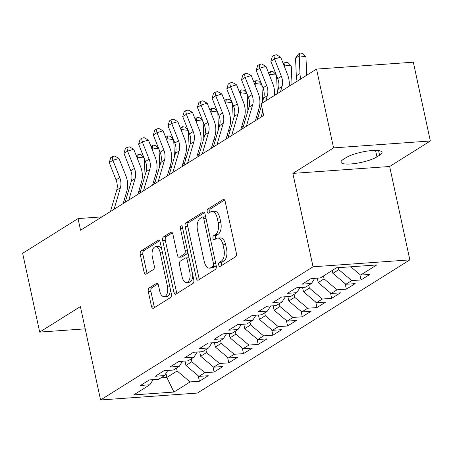 <?xml version="1.0" encoding="UTF-8"?>
<svg xmlns="http://www.w3.org/2000/svg" width="453" height="453" viewBox="0 0 453 453"><rect width="100%" height="100%" fill="white"/><g stroke="black" fill="none" stroke-linecap="round" stroke-linejoin="round"><path stroke-width="0.68" d="M218.737 265.028A2.106 1.093 -94.1 0 0 219.892 266.5A2.106 1.093 -94.1 0 0 220.175 266.404L235.503 256.794A3.007 1.557 -94.1 0 0 236.324 253.029L225.175 201.466A3.007 1.557 -94.1 0 0 223.522 199.371A3.007 1.557 -94.1 0 0 223.114 199.507L207.791 209.11A2.106 1.093 -94.1 0 0 207.214 211.749A2.106 1.093 -94.1 0 0 208.374 213.216A2.106 1.093 -94.1 0 0 208.657 213.12L210.639 211.879A9.632 4.989 -94.1 0 1 211.936 211.438A9.632 4.989 -94.1 0 1 217.236 218.153L218.165 222.451A9.632 4.989 -94.1 0 1 215.532 234.507L213.55 235.753A2.106 1.093 -94.1 0 0 212.972 238.391A2.106 1.093 -94.1 0 0 214.133 239.858A2.106 1.093 -94.1 0 0 214.416 239.762L216.398 238.521A9.632 4.989 -94.1 0 1 217.695 238.08A9.632 4.989 -94.1 0 1 223.001 244.796L223.929 249.088A9.632 4.989 -94.1 0 1 221.296 261.149L219.309 262.395A2.106 1.093 -94.1 0 0 218.737 265.028M217.695 238.08L220.311 237.893A9.632 4.989 -94.1 0 1 225.617 244.609L226.545 248.901A9.632 4.989 -94.1 0 1 223.907 260.962L221.925 262.208A2.106 1.093 -94.1 0 0 221.353 264.846A2.106 1.093 -94.1 0 0 221.574 265.526M224.592 200.033L210.407 208.924A2.106 1.093 -94.1 0 0 209.83 211.562A2.106 1.093 -94.1 0 0 210.056 212.247M211.936 211.438L214.552 211.251A9.632 4.989 -94.1 0 1 219.852 217.967L220.781 222.264A9.632 4.989 -94.1 0 1 218.148 234.32L216.166 235.566A2.106 1.093 -94.1 0 0 215.588 238.204A2.106 1.093 -94.1 0 0 215.815 238.884M149.139 287.995A3.007 1.557 -94.1 0 0 148.318 291.766L151.444 306.234A3.007 1.557 -94.1 0 0 153.103 308.329A3.007 1.557 -94.1 0 0 153.505 308.193L170.526 297.525A3.007 1.557 -94.1 0 0 171.347 293.754L160.203 242.196A3.007 1.557 -94.1 0 0 158.544 240.096A3.007 1.557 -94.1 0 0 158.137 240.232L141.121 250.9A3.007 1.557 -94.1 0 0 140.3 254.671L144.077 272.145A3.007 1.557 -94.1 0 0 145.73 274.241A3.007 1.557 -94.1 0 0 146.138 274.105L153.42 269.541A3.007 1.557 -94.1 0 0 154.241 265.769L152.372 257.106A8.052 4.168 -94.1 0 1 155.656 246.659A8.052 4.168 -94.1 0 1 160.085 252.27L167.423 286.211A8.052 4.168 -94.1 0 1 164.139 296.664A8.052 4.168 -94.1 0 1 159.711 291.053L158.488 285.39A3.007 1.557 -94.1 0 0 156.829 283.295A3.007 1.557 -94.1 0 0 156.427 283.431L149.139 287.995L151.755 287.814A3.007 1.557 -94.1 0 0 150.934 291.579L154.06 306.047A3.007 1.557 -94.1 0 0 154.643 307.479M80.572 230.254L263.657 115.492L261.132 103.816L316.528 69.094L333.567 147.893L292.865 173.403L313.051 266.789L100.577 399.971L80.391 306.585L39.688 332.094L22.65 253.301L78.046 218.578L80.572 230.254M196.302 278.114A3.007 1.557 -94.1 0 0 197.955 280.214A3.007 1.557 -94.1 0 0 198.363 280.079L215.385 269.41A3.007 1.557 -94.1 0 0 216.206 265.639L205.056 214.076A3.007 1.557 -94.1 0 0 203.403 211.981A3.007 1.557 -94.1 0 0 202.995 212.117L185.973 222.785A3.007 1.557 -94.1 0 0 185.152 226.557L196.302 278.114L198.918 277.927A3.007 1.557 -94.1 0 0 199.501 279.365M192.955 283.465L175.934 294.133A3.007 1.557 -94.1 0 1 175.532 294.274A3.007 1.557 -94.1 0 1 173.873 292.174L162.723 240.611A3.007 1.557 -94.1 0 1 163.55 236.845L170.832 232.276A3.007 1.557 -94.1 0 1 171.234 232.14A3.007 1.557 -94.1 0 1 172.893 234.241L177.412 255.152A3.007 1.557 -94.1 0 0 179.071 257.247A3.007 1.557 -94.1 0 0 179.479 257.111L184.309 254.082A3.007 1.557 -94.1 0 0 185.13 250.311L180.424 228.544A2.106 1.093 -94.1 0 1 181.285 225.809A2.106 1.093 -94.1 0 1 182.446 227.276L193.776 279.699A3.007 1.557 -94.1 0 1 192.955 283.465M313.051 266.789L409.84 259.886L197.366 393.068L100.577 399.971M359.863 274.473L361.047 279.937L369.863 274.41L360.577 275.073L376.737 264.943L336.454 267.814L320.294 277.944L311.007 278.606L302.191 284.133L311.477 283.47L305.599 287.157L296.313 287.819L287.496 293.346L296.783 292.683L290.905 296.364L281.619 297.026L272.802 302.553L282.089 301.891L276.211 305.577L266.925 306.239L258.108 311.766L267.395 311.103L261.517 314.784L252.23 315.447L243.414 320.973L252.7 320.311L246.823 323.997L237.536 324.659L228.72 330.186L238.006 329.524L232.129 333.21L222.842 333.872L214.026 339.393L223.312 338.731L217.434 342.417L208.148 343.08L199.331 348.606L208.618 347.944L202.74 351.63L193.454 352.292L184.637 357.819L193.924 357.157L188.046 360.837L178.759 361.5L169.943 367.026L179.229 366.364L173.352 370.05L164.065 370.713L155.249 376.239L164.535 375.577L158.658 379.257L149.371 379.92L140.555 385.446L149.841 384.784L153.125 379.654M361.047 279.937L351.76 280.6L345.882 284.28L332.893 273.357L332.264 270.441M345.169 283.686L346.352 289.144L355.169 283.623L345.882 284.28M346.352 289.144L337.066 289.807L331.188 293.493L318.199 282.564L317.247 278.165M330.475 292.893L331.658 298.357L340.475 292.831L331.188 293.493M331.658 298.357L322.372 299.02L316.494 302.706L303.504 291.777L302.553 287.372M315.781 302.106L316.964 307.57L325.781 302.043L316.494 302.706M316.964 307.57L307.678 308.227L301.8 311.913L288.81 300.985L287.859 296.585M301.086 311.313L302.27 316.777L311.086 311.251L301.8 311.913M302.27 316.777L292.983 317.44L287.106 321.126L274.116 310.197L273.165 305.792M286.392 320.526L287.576 325.99L296.392 320.464L287.106 321.126M287.576 325.99L278.289 326.653L272.412 330.333L259.427 319.405L258.47 315.005M271.698 329.739L272.882 335.197L281.698 329.671L272.412 330.333M272.882 335.197L263.595 335.86L257.717 339.546L244.733 328.618L243.776 324.212M257.004 338.946L258.187 344.41L267.004 338.884L257.717 339.546M258.187 344.41L248.901 345.073L243.023 348.753L230.039 337.83L229.082 333.425M242.315 348.159L243.493 353.617L252.31 348.091L243.023 348.753M243.493 353.617L234.207 354.28L228.329 357.966L215.345 347.038L214.394 342.632M227.621 357.366L228.799 362.83L237.615 357.304L228.329 357.966M228.799 362.83L219.512 363.493L213.635 367.173L200.651 356.251L199.699 351.845M212.927 366.579L214.105 372.038L222.921 366.511L213.635 367.173M214.105 372.038L204.818 372.7L198.941 376.386L185.957 365.458L185.005 361.058M198.233 375.786L199.411 381.25L208.227 375.724L198.941 376.386M199.411 381.25L190.124 381.913L173.963 392.043L133.68 394.914L149.841 384.784M164.535 375.577L167.814 370.441M165.968 373.334L166.851 377.434L177.14 370.984L176.506 368.068M190.124 381.913L177.14 370.984M173.963 392.043L166.851 377.434L160.894 377.859M179.229 366.364L182.508 361.234M185.957 365.458L191.834 361.777L191.2 358.861M204.818 372.7L191.834 361.777M193.924 357.157L197.202 352.021M200.651 356.251L206.528 352.564L205.894 349.648M219.512 363.493L206.528 352.564M208.618 347.944L211.896 342.813M215.345 347.038L221.223 343.351L220.588 340.441M234.207 354.28L221.223 343.351M223.312 338.731L226.591 333.601M230.039 337.83L235.917 334.144L235.283 331.228M248.901 345.073L235.917 334.144M238.006 329.524L241.285 324.393M244.733 328.618L250.611 324.931L249.977 322.021M263.595 335.86L250.611 324.931M252.7 320.311L255.979 315.18M259.427 319.405L265.305 315.724L264.671 312.808M278.289 326.653L265.305 315.724M267.395 311.103L270.673 305.973M274.116 310.197L279.994 306.511L279.365 303.601M292.983 317.44L279.994 306.511M282.089 301.891L285.367 296.76M288.81 300.985L294.688 297.304L294.059 294.388M307.678 308.227L294.688 297.304M296.783 292.683L300.062 287.553M303.504 291.777L309.382 288.091L308.753 285.175M322.372 299.02L309.382 288.091M311.477 283.47L314.756 278.34M318.199 282.564L324.076 278.884L323.448 275.968M337.066 289.807L324.076 278.884M332.893 273.357L338.77 269.671L338.34 267.678M351.76 280.6L338.77 269.671M101.908 216.879L78.046 218.578M39.688 332.094L85.204 328.85M292.865 173.403L389.648 166.5L430.35 140.991L333.567 147.893M430.35 140.991L413.312 62.191L316.528 69.094M389.648 166.5L409.84 259.886M360.577 275.073L350.735 266.794M379.597 155.22A19.621 4.456 167.8 0 0 382.032 152.265A19.621 4.456 167.8 0 0 367.258 151.081A19.621 4.456 167.8 0 0 346.115 157.604L343.47 159.263A19.621 4.456 167.8 0 0 341.03 162.219A19.621 4.456 167.8 0 0 355.809 163.403A19.621 4.456 167.8 0 0 376.953 156.874L379.597 155.22L378.595 150.583M204.473 212.644L188.59 222.599A3.007 1.557 -94.1 0 0 187.769 226.37L198.918 277.927M212.927 266.392A2.106 1.093 -94.1 0 0 213.505 263.754L203.72 218.493A2.106 1.093 -94.1 0 0 202.559 217.027A2.106 1.093 -94.1 0 0 202.276 217.123L200.186 218.431A9.632 4.989 -94.1 0 0 197.553 230.492L204.241 261.432A9.632 4.989 -94.1 0 0 209.541 268.142A9.632 4.989 -94.1 0 0 210.838 267.706L212.927 266.392L215.543 266.205A2.106 1.093 -94.1 0 0 216.115 265.231M205.696 217.044A2.106 1.093 -94.1 0 0 205.175 216.84L202.559 217.027M209.541 268.142L212.157 267.955A9.632 4.989 -94.1 0 0 213.454 267.519L210.838 267.706M215.543 266.205L213.454 267.519M172.31 232.802L166.166 236.659A3.007 1.557 -94.1 0 0 165.339 240.424L176.489 291.987A3.007 1.557 -94.1 0 0 177.072 293.419M179.071 257.247L181.687 257.061A3.007 1.557 -94.1 0 0 182.089 256.925L186.925 253.895A3.007 1.557 -94.1 0 0 187.814 252.128M182.106 276.851A8.052 4.168 -94.1 0 0 186.534 282.462A8.052 4.168 -94.1 0 0 189.824 272.01L187.236 260.05A3.007 1.557 -94.1 0 0 185.583 257.955A3.007 1.557 -94.1 0 0 185.175 258.091L180.345 261.121A3.007 1.557 -94.1 0 0 179.518 264.892L182.106 276.851M186.534 282.462L189.15 282.276A8.052 4.168 -94.1 0 0 192.78 275.079M189.144 258.267A3.007 1.557 -94.1 0 0 188.193 257.768L185.583 257.955M157.904 283.957L151.755 287.814M164.139 296.664L166.755 296.477A8.052 4.168 -94.1 0 0 170.379 289.28M161.721 249.229A8.052 4.168 -94.1 0 0 158.273 246.472L155.656 246.659M159.615 240.758L143.737 250.713A3.007 1.557 -94.1 0 0 142.91 254.484L146.693 271.959A3.007 1.557 -94.1 0 0 147.276 273.391M306.743 75.232A15.328 12.639 -122.1 0 1 306.692 74.479L305.945 56.761L299.229 55.832L299.971 73.55A22.995 18.964 57.9 0 0 300.809 78.952M299.982 53.029L299.229 55.832L295.554 58.131L298.51 53.952L299.982 53.029L302.672 53.403L305.945 56.761M295.554 58.131L296.302 75.855A22.995 18.964 57.9 0 0 297.134 81.251M276.828 93.981L278.352 88.788A15.328 12.639 57.9 0 0 277.689 78.59L270.871 61.302L274.541 58.998L273.827 55.459L276.273 54.722L280.662 57.157L287.485 74.439A22.995 18.964 -122.1 0 1 289.167 86.246M280.503 91.676L282.021 86.489A15.328 12.639 57.9 0 0 281.364 76.285L274.541 58.998L280.662 57.157M270.871 61.302L272.355 56.382L273.827 55.459M292.049 84.439A15.328 12.639 -122.1 0 1 291.998 83.692L291.251 65.968L284.535 65.039L284.626 67.191M283.312 63.873L285.288 62.242L287.978 62.61L291.251 65.968M285.288 62.242L284.535 65.039L283.923 65.419M277.287 92.429L276.585 75.781M268.618 73.086L270.594 71.449L273.284 71.823L276.2 74.813M276.336 75.147L269.841 74.252L269.931 76.398M270.594 71.449L269.841 74.252L269.229 74.632M262.134 103.188L263.657 98.001A15.328 12.639 57.9 0 0 262.995 87.797L256.177 70.515L259.846 68.21L259.133 64.671L261.579 63.93L265.968 66.365L272.791 83.652A22.995 18.964 -122.1 0 1 274.473 95.458M265.809 100.889L267.327 95.696A15.328 12.639 57.9 0 0 266.67 85.498L259.846 68.21L265.968 66.365M256.177 70.515L257.661 65.589L259.133 64.671M261.064 117.117L262.757 111.33M257.389 119.422L261.483 105.43M242.695 128.629L248.963 107.208A15.328 12.639 57.9 0 0 248.306 97.01L241.483 79.722L245.152 77.418L244.439 73.879L246.885 73.143L251.273 75.577L258.097 92.859A22.995 18.964 -122.1 0 1 259.082 108.159L255.43 120.645M246.37 126.33L252.632 104.909A15.328 12.639 57.9 0 0 251.976 94.705L245.152 77.418L251.273 75.577M241.483 79.722L242.967 74.802L244.439 73.879M262.593 101.636L261.891 84.994M253.929 82.293L255.9 80.662L258.589 81.03L261.506 84.026M261.641 84.36L255.147 83.46L255.237 85.611M255.9 80.662L255.147 83.46L254.535 83.845M256.574 116.749A22.995 18.964 57.9 0 0 257.7 118.358M258.284 110.894A22.995 18.964 57.9 0 0 259.303 112.888M247.899 110.849L247.196 94.201M239.235 91.506L241.206 89.87L243.895 90.243L246.817 93.233M246.947 93.573L240.452 92.672L240.543 94.819M241.206 89.87L240.452 92.672L239.841 93.052M241.879 125.962A22.995 18.964 57.9 0 0 243.006 127.57M243.589 120.107A22.995 18.964 57.9 0 0 244.609 122.1M228.001 137.842L234.269 116.421A15.328 12.639 57.9 0 0 233.612 106.217L226.789 88.935L230.458 86.631L229.745 83.092L232.191 82.35L236.579 84.785L243.403 102.072A22.995 18.964 -122.1 0 1 244.388 117.372L240.736 129.858M231.676 135.538L237.938 114.116A15.328 12.639 57.9 0 0 237.281 103.918L230.458 86.631L236.579 84.785M226.789 88.935L228.272 84.009L229.745 83.092M213.306 147.049L219.575 125.628A15.328 12.639 57.9 0 0 218.918 115.43L212.095 98.142L215.764 95.843L215.05 92.299L217.497 91.563L221.885 93.998L228.708 111.279A22.995 18.964 -122.1 0 1 229.694 126.585L226.041 139.071M216.981 144.75L223.244 123.329A15.328 12.639 57.9 0 0 222.587 113.125L215.764 95.843L221.885 93.998M212.095 98.142L213.578 93.222L215.05 92.299M233.204 120.056L232.502 103.414M224.541 100.713L226.511 99.082L229.201 99.45L232.123 102.446M232.253 102.78L225.758 101.88L225.849 104.031M226.511 99.082L225.758 101.88L225.152 102.265M227.185 135.17A22.995 18.964 57.9 0 0 228.312 136.778M228.895 129.315A22.995 18.964 57.9 0 0 229.914 131.308M198.612 156.262L204.881 134.841A15.328 12.639 57.9 0 0 204.224 124.637L197.4 107.355L201.07 105.051L200.356 101.512L202.802 100.77L207.191 103.205L214.014 120.492A22.995 18.964 -122.1 0 1 214.999 135.792L211.347 148.278M202.287 153.958L208.55 132.536A15.328 12.639 57.9 0 0 207.893 122.338L201.07 105.051L207.191 103.205M197.4 107.355L198.884 102.429L200.356 101.512M218.51 129.269L217.808 112.621M209.847 109.926L211.817 108.29L214.507 108.663L217.429 111.659M217.559 111.993L211.064 111.093L211.155 113.239M211.817 108.29L211.064 111.093L210.458 111.472M212.491 144.382A22.995 18.964 57.9 0 0 213.618 145.991M214.201 138.527A22.995 18.964 57.9 0 0 215.22 140.521M183.918 165.47L190.186 144.048A15.328 12.639 57.9 0 0 189.53 133.85L182.706 116.563L186.381 114.264L185.662 110.719L188.108 109.983L192.497 112.418L199.32 129.705A22.995 18.964 -122.1 0 1 200.305 145.005L196.659 157.491M187.593 163.171L193.861 141.749A15.328 12.639 57.9 0 0 193.199 131.546L186.381 114.264L192.497 112.418M182.706 116.563L184.19 111.642L185.662 110.719M203.816 138.476L203.114 121.834M195.152 119.133L197.123 117.503L199.813 117.871L202.734 120.866M202.865 121.2L196.37 120.305L196.46 122.452M197.123 117.503L196.37 120.305L195.764 120.685M197.797 153.59A22.995 18.964 57.9 0 0 198.924 155.198M199.507 147.735A22.995 18.964 57.9 0 0 200.526 149.728M169.224 174.682L175.492 153.261A15.328 12.639 57.9 0 0 174.835 143.063L168.012 125.775L171.687 123.471L170.968 119.932L173.414 119.19L177.803 121.625L184.626 138.912A22.995 18.964 -122.1 0 1 185.611 154.213L181.964 166.698M172.899 172.378L179.167 150.957A15.328 12.639 57.9 0 0 178.505 140.758L171.687 123.471L177.803 121.625M168.012 125.775L169.496 120.849L170.968 119.932M189.122 147.689L188.42 131.047M180.458 128.346L182.429 126.71L185.118 127.083L188.04 130.079M188.171 130.413L181.676 129.513L181.766 131.659M182.429 126.71L181.676 129.513L181.07 129.892M183.103 162.803A22.995 18.964 57.9 0 0 184.229 164.411M184.813 156.948A22.995 18.964 57.9 0 0 185.832 158.941M154.53 183.89L160.798 162.468A15.328 12.639 57.9 0 0 160.141 152.27L153.318 134.983L156.993 132.684L156.274 129.139L158.72 128.403L163.108 130.838L169.932 148.125A22.995 18.964 -122.1 0 1 170.917 163.425L167.27 175.911M158.205 181.591L164.473 160.169A15.328 12.639 57.9 0 0 163.816 149.966L156.993 132.684L163.108 130.838M153.318 134.983L154.801 130.062L156.274 129.139M174.428 156.897L173.726 140.254M165.764 137.553L167.735 135.923L170.424 136.296L173.346 139.286M173.476 139.62L166.981 138.726L167.072 140.872M167.735 135.923L166.981 138.726L166.376 139.105M168.408 172.01A22.995 18.964 57.9 0 0 169.535 173.618M170.118 166.155A22.995 18.964 57.9 0 0 171.138 168.148M139.841 193.103L146.104 171.681A15.328 12.639 57.9 0 0 145.447 161.483L138.624 144.196L142.299 141.891L141.579 138.352L144.026 137.616L148.42 140.045L155.237 157.333A22.995 18.964 -122.1 0 1 156.228 172.633L152.576 185.118M143.51 190.798L149.779 169.377A15.328 12.639 57.9 0 0 149.122 159.179L142.299 141.891L148.42 140.045M138.624 144.196L140.107 139.275L141.579 138.352M159.733 166.109L159.031 149.467M151.07 146.766L153.04 145.13L155.73 145.504L158.652 148.499M158.782 148.833L152.287 147.933L152.378 150.079M153.04 145.13L152.287 147.933L151.681 148.312M153.714 181.223A22.995 18.964 57.9 0 0 154.841 182.831M155.424 175.368A22.995 18.964 57.9 0 0 156.444 177.361M125.147 202.315L131.41 180.894A15.328 12.639 57.9 0 0 130.753 170.69L123.929 153.403L127.604 151.104L126.885 147.559L129.332 146.823L133.726 149.258L140.543 166.545A22.995 18.964 -122.1 0 1 141.534 181.846L137.882 194.331M128.816 200.011L135.085 178.59A15.328 12.639 57.9 0 0 134.428 168.391L127.604 151.104L133.726 149.258M123.929 153.403L125.413 148.482L126.885 147.559M145.039 175.322L144.337 158.675M136.376 155.974L138.346 154.343L141.036 154.716L143.958 157.706M144.088 158.04L137.593 157.146L137.684 159.292M138.346 154.343L137.593 157.146L136.987 157.525M139.02 190.436A22.995 18.964 57.9 0 0 140.147 192.038M140.73 184.575A22.995 18.964 57.9 0 0 141.749 186.574M110.453 211.523L116.715 190.101A15.328 12.639 57.9 0 0 116.059 179.903L109.235 162.616L112.91 160.311L112.191 156.772L114.637 156.036L119.031 158.465L125.855 175.753A22.995 18.964 -122.1 0 1 126.84 191.053L123.188 203.539M114.122 209.218L120.39 187.797A15.328 12.639 57.9 0 0 119.734 177.599L112.91 160.311L119.031 158.465M109.235 162.616L110.719 157.695L112.191 156.772M223.907 260.962L221.296 261.149M226.545 248.901L223.929 249.088M225.617 244.609L223.001 244.796M216.166 235.566L213.55 235.753M218.148 234.32L215.532 234.507M220.781 222.264L218.165 222.451M219.852 217.967L217.236 218.153M210.407 208.924L207.791 209.11M223.941 199.45L223.114 199.507M221.925 262.208L219.309 262.395M187.769 226.37L185.152 226.557M188.59 222.599L185.973 222.785M203.822 212.061L202.995 212.117M215.764 263.595L213.505 263.754M205.979 218.335L203.72 218.493M176.489 291.987L173.873 292.174M165.339 240.424L162.723 240.611M166.166 236.659L163.55 236.845M171.659 232.219L170.832 232.276M182.089 256.925L179.479 257.111M186.925 253.895L184.309 254.082M187.389 250.152L185.13 250.311M182.684 228.38L180.424 228.544M192.078 271.851L189.824 272.01M189.496 259.892L187.236 260.05M157.248 283.374L156.427 283.431M169.682 286.053L167.423 286.211M162.344 252.106L160.085 252.27M146.693 271.959L144.077 272.145M142.91 254.484L140.3 254.671M143.737 250.713L141.121 250.9M158.963 240.175L158.137 240.232M154.06 306.047L151.444 306.234M150.934 291.579L148.318 291.766M375.548 150.396L376.953 156.874M299.971 73.55L296.302 75.855M278.352 88.788L282.021 86.489M277.689 78.59L281.364 76.285M263.657 98.001L267.327 95.696M262.995 87.797L266.67 85.498M248.963 107.208L252.632 104.909M248.306 97.01L251.976 94.705M234.269 116.421L237.938 114.116M233.612 106.217L237.281 103.918M219.575 125.628L223.244 123.329M218.918 115.43L222.587 113.125M204.881 134.841L208.55 132.536M204.224 124.637L207.893 122.338M190.186 144.048L193.861 141.749M189.53 133.85L193.199 131.546M175.492 153.261L179.167 150.957M174.835 143.063L178.505 140.758M160.798 162.468L164.473 160.169M160.141 152.27L163.816 149.966M146.104 171.681L149.779 169.377M145.447 161.483L149.122 159.179M131.41 180.894L135.085 178.59M130.753 170.69L134.428 168.391M116.715 190.101L120.39 187.797M116.059 179.903L119.734 177.599"/></g></svg>
